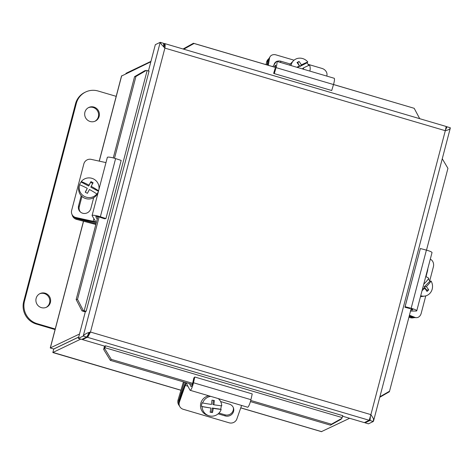 <?xml version="1.0" encoding="UTF-8"?>
<svg xmlns="http://www.w3.org/2000/svg" width="474" height="474" viewBox="0 0 474 474"><rect width="100%" height="100%" fill="white"/><g stroke="black" fill="none" stroke-linecap="round" stroke-linejoin="round"><path stroke-width="0.71" d="M241.604 405.454L236.858 418.963A6.091 5.765 -16.7 0 1 229.173 422.814L183.213 409.281A6.091 5.765 -16.7 0 1 179.326 405.489A6.091 5.765 -16.7 0 1 179.415 402.047L179.077 400.921A6.091 5.765 163.3 0 0 178.988 404.363L179.326 405.489M192.746 382.814L193.836 377.985L194.784 377.002L193.487 382.761A6.138 1.12 106.4 0 1 190.157 390.303A6.138 1.12 106.4 0 1 189.991 390.143L186.489 383.502A3.069 0.563 -73.6 0 0 186.406 383.425A3.069 0.563 -73.6 0 0 185.251 385.421L179.415 402.047M220.629 401.561L229.386 404.144A6.482 6.138 -16.7 0 1 233.522 408.173A6.482 6.138 -16.7 0 1 231.768 414.371A6.482 6.138 -16.7 0 1 225.245 415.935L218.159 413.843M218.982 413.061L224.907 414.809A6.482 6.138 163.3 0 0 233.327 407.616M190.157 390.303L247.6 407.219A6.138 1.12 -73.6 0 0 250.93 399.677L252.227 393.918L194.784 377.002M189.505 383.667L190.998 386.5A3.069 0.563 -73.6 0 0 191.087 386.583A3.069 0.563 -73.6 0 0 192.622 383.336M179.077 400.921L185.085 383.804A6.138 1.12 106.4 0 1 185.577 382.512M220.635 409.258L221.168 409.447A18.142 0.652 -171.2 0 1 213.294 408.392A18.196 3.271 98.4 0 1 212.482 412.546L211.623 412.232L212.275 408.019L220.635 409.258A9.978 9.812 -70.1 0 0 221.198 405.774M212.275 408.019L213.294 408.392M212.482 412.546A17.188 0.622 -171.2 0 1 210.112 412.19A18.196 3.271 -81.6 0 0 210.924 408.043L201.545 406.437A9.978 9.812 -70.1 0 1 202.102 402.829L202.635 403.019A18.142 0.652 8.8 0 0 211.481 404.435A18.196 3.271 -81.6 0 0 211.967 400.163A17.188 0.622 8.8 0 0 214.337 400.512A18.196 3.271 98.4 0 1 213.857 404.784A18.142 0.652 8.8 0 0 221.725 405.839A9.978 9.812 -70.1 0 0 218.277 398.587M210.148 412.013L211.623 412.232M210.924 408.043A18.142 0.652 -171.2 0 1 202.078 406.627L201.545 406.437M213.857 404.784L212.832 404.411L213.454 400.382M202.635 403.019A9.978 9.812 -70.1 0 1 210.729 396.359M221.168 409.447A9.978 9.812 -70.1 0 1 202.078 406.627M208.501 415.615L206.925 415.046A9.978 9.812 -70.1 0 1 208.91 395.826M183.432 381.878L178.07 399.955A6.091 5.99 109.9 0 0 179.462 405.886M178.757 402.936A6.091 5.99 -70.1 0 1 178.947 400.275L184.333 382.145M270.05 56.732L268.942 58.557A6.091 4.941 31.4 0 0 268.397 60.038L269.505 58.213A6.091 4.941 -148.6 0 1 270.05 56.732A6.091 4.941 -148.6 0 1 276.069 54.901L294.052 60.198M326.793 76.089L326.953 75.129A6.091 4.941 -148.6 0 0 322.024 68.44L308.053 64.322M269.505 58.213L268.349 65.311M274.079 64.725A6.482 5.261 -148.6 0 1 274.647 63.22A6.482 5.261 -148.6 0 1 276.117 61.756M276.869 61.383A6.482 5.261 -148.6 0 1 281.046 61.276L290.378 64.026M274.742 63.759A6.482 5.261 31.4 0 0 274.203 64.203M272.781 66.621L275.981 61.946A6.138 1.12 106.4 0 1 276.733 61.347A6.138 1.12 106.4 0 1 276.058 67.616L274.28 73.606L273.652 73.375L275.139 68.363M274.28 73.606L331.723 90.522L333.5 84.538A6.138 1.12 -73.6 0 0 334.176 78.263L276.733 61.347M275.388 67.427A3.069 0.563 -73.6 0 0 275.477 65.222A3.069 0.563 -73.6 0 0 275.104 65.525L274.091 67.006M267.567 65.086L268.397 60.038M296.884 67.278A18.142 2.044 -29.8 0 1 299.384 65.933L297.808 67.551M299.384 65.933A18.196 6.482 -117.3 0 0 297.032 62.515A17.188 1.932 -29.8 0 1 299.058 61.472L297.399 63.001M299.058 61.472A18.196 6.482 62.7 0 1 301.405 64.891L299.87 66.49L297.767 62.811M301.405 64.891A18.142 2.044 -29.8 0 1 307.804 61.975L307.004 62.811L299.87 66.49M309.824 71.088A9.978 9.255 -136.1 0 0 309.605 65.128A18.142 2.044 150.2 0 0 303.212 68.043A18.196 6.482 62.7 0 1 303.864 69.334M302.388 68.902L303.212 68.043M307.004 62.811A9.978 9.255 -136.1 0 1 308.633 65.519M291.042 65.56A9.978 9.255 -136.1 0 1 293.37 60.832A9.978 9.255 -136.1 0 1 295.64 59.143A9.978 9.255 -136.1 0 1 307.804 61.975M289.644 65.145A9.978 9.255 -136.1 0 1 291.006 63.291L293.37 60.832M269.031 58.403L267.982 59.499A6.091 5.652 43.9 0 0 266.625 62.029L267.952 60.654A6.091 5.652 -136.1 0 1 268.971 58.498M266.038 64.63L266.625 62.029M267.952 60.654L266.986 64.914M424.052 283.89A18.142 3.893 -40.2 0 0 428.792 278.345A9.978 9.213 -98.3 0 0 425.711 276.662M428.68 289.851L426.796 290.124L424.106 286.942L429.924 281.242L431.097 281.07A18.142 3.893 139.8 0 1 426.357 286.616A18.196 5.783 45.6 0 1 428.68 289.851A17.188 3.685 139.8 0 1 427.033 291.469A18.196 5.783 -134.4 0 0 424.71 288.233A18.142 3.893 139.8 0 1 422.05 290.645M424.71 288.233L422.601 288.536M424.106 286.942L426.357 286.616M426.393 290.515L426.796 290.124M428.259 279.091A9.978 9.213 -98.3 0 1 429.924 281.242M431.097 281.07A9.978 9.213 -98.3 0 1 424.74 296.09A9.978 9.213 -98.3 0 1 420.722 295.717M424.74 296.09L421.273 296.594A9.978 9.213 -98.3 0 1 420.468 296.671M430.279 259.242A6.091 4.882 -87.9 0 1 433.372 266.856L429.699 280.875M409.441 315.234L415.011 317.402A6.091 4.882 -87.9 0 0 416.308 317.669A6.091 4.882 -87.9 0 0 421.179 313.385L425.771 295.877M427.761 268.847A6.482 5.196 -87.9 0 1 427.501 270.986L425.99 276.757M415.011 317.402L412.83 317.319A6.091 4.882 92.1 0 0 414.128 317.586L416.308 317.669M409.986 308.586L404.926 307.247L405.116 306.696L411.154 308.29A6.138 0.984 14.7 0 1 416.776 310.772A6.138 0.984 14.7 0 1 415.817 311.039L410.531 311.08M416.776 310.772L432.015 252.612A6.138 0.984 -165.3 0 0 426.399 250.124L420.355 248.53L404.926 307.247M405.116 306.696L420.355 248.53M410.822 309.972L412.315 309.96A3.069 0.492 -165.3 0 0 412.795 309.824A3.069 0.492 -165.3 0 0 411.094 308.912M412.83 317.319L409.258 315.933M408.92 317.219L410.318 317.681A6.091 5.623 81.7 0 0 412.724 317.888L414.655 317.61A6.091 5.623 -98.3 0 1 412.262 317.396L409.139 316.371M72.978 215.877L73.713 216.654A6.091 5.824 -43.3 0 0 76.622 218.295L75.887 217.519A6.091 5.824 136.7 0 1 71.645 210.438L83.839 163.909A6.091 5.824 136.7 0 1 91.132 159.353L105.969 162.606M75.887 217.519L93.2 221.311A3.069 0.492 -165.3 0 0 95.552 221.435A3.069 0.492 -165.3 0 0 95.535 221.346L92.134 215.706A6.138 0.984 14.7 0 1 92.098 215.534A6.138 0.984 14.7 0 1 100.364 216.754L105.927 218.573L104.541 218.775L99.884 217.246M93.686 197.664L90.848 208.495A6.482 6.198 136.7 0 1 79.987 211.594A6.482 6.198 136.7 0 1 78.571 205.805L81.214 195.703M81.961 196.437L79.3 206.581A6.482 6.198 -43.3 0 0 80.373 211.967M105.927 218.573L121.172 160.408L115.609 158.589A6.138 0.984 -165.3 0 0 107.337 157.368L92.098 215.534M99.102 217.015A3.069 0.492 -165.3 0 0 95.748 216.642A3.069 0.492 -165.3 0 0 95.766 216.725L97.229 219.154M96.335 222.549A6.138 0.984 14.7 0 1 94.439 222.193L76.622 218.295M90.955 181.601L88.697 186.063L81.125 182.01L81.285 181.542A18.142 2.868 28.4 0 1 89.005 185.162A18.196 0.474 -61.9 0 1 90.955 181.601A17.188 2.72 28.4 0 1 93.105 182.751A18.196 0.474 118.1 0 0 91.156 186.312A18.142 2.868 28.4 0 1 98.58 190.791L98.42 191.259A9.978 9.847 -161.1 0 1 96.702 194.435L96.862 193.967A18.142 2.868 -151.6 0 0 89.438 189.487A18.196 0.474 118.1 0 0 87.388 193.339A17.188 2.72 -151.6 0 0 85.243 192.189A18.196 0.474 -61.9 0 1 87.293 188.338L85.356 192.248M87.293 188.338A18.142 2.868 -151.6 0 0 79.573 184.718L79.407 185.186A9.978 9.847 -161.1 0 1 79.543 184.801M91.156 186.312L90.848 187.212L98.42 191.259M88.697 186.063L89.005 185.162M92.726 183.444L90.7 182.36M96.862 193.967A9.978 9.847 -161.1 0 1 79.573 184.718A9.978 9.847 -161.1 0 1 81.125 182.01M81.285 181.542A9.978 9.847 -161.1 0 1 98.835 189.825M98.355 191.455L98.041 192.373A9.978 9.847 -161.1 0 1 83.916 197.812A9.978 9.847 -161.1 0 1 79.158 185.909L79.472 184.99M72.131 214.704A6.091 6.014 18.9 0 0 76.575 219.391L76.841 218.615A6.091 6.014 -161.1 0 1 73.837 216.784M95.831 224.475L76.575 219.391M76.841 218.615L96.038 223.687M445.684 129.574L446.786 127.305L446.899 126.759L446.301 127.05M365.217 422.174L365.045 422.826L368.446 423.827L373.328 421.487L373.524 418.743L370.899 414.632L369.193 420.272L364.31 422.607L342.483 416.184M370.366 417.114L369.927 420.485L365.045 422.826M446.164 126.546L445.305 130.7L164.887 48.111C165.278 45.711 165.225 44.212 164.721 43.62L164.087 47.24M446.621 127.832L446.899 126.759L450.3 127.761L450.27 128.217L373.601 420.782M450.3 127.761C450.264 128.981 448.6 129.965 445.305 130.7L445.696 130.581M148.421 71.023L155.33 44.669L160.206 42.328L161.415 44.402L164.887 48.111L90.481 332.043L370.899 414.632L445.305 130.7M149.061 71.059L86.161 311.264L85.361 311.655L78.358 338.395L83.234 336.054C84.633 334.182 87.05 332.849 90.481 332.043L87.85 336.978L89.687 332.422L86.635 337.055L81.759 339.396L78.358 338.395M163.808 46.95L163.607 43.33L160.206 42.328L83.234 336.054L86.635 337.055M370.253 419.247L369.927 420.485L373.328 421.487M104.606 348.485L111.277 359.381L110.341 360.353L103.67 349.457L104.606 348.485L105.572 345.795L104.766 346.174L82.494 339.615L87.85 336.978M341.855 418.358L340.925 419.33L330.467 425.178L331.403 424.212L341.855 418.358L342.785 415.692M89.687 332.422L88.271 333.832M88.14 334.336L87.37 337.275L369.193 420.272M89.438 332.724L90.481 332.043M82.66 338.963L82.494 339.615M163.672 46.12L164.342 43.549L163.542 43.934M164.721 43.626L164.342 43.549L164.721 43.626M379.899 396.762L389.527 391.228L389.338 391.773L379.763 397.277M77.529 299.343L83.347 310.666L81.978 310.861L76.16 299.544L77.529 299.343L99.262 216.411M183.083 48.994L193.439 43.253L194.062 43.478L183.758 49.195M419.715 118.684L414.187 108.303L333.512 84.502M146.3 70.436L135.937 76.462L134.569 76.658L144.931 70.638L146.3 70.436L149.109 71.041M426.493 250.154L447.936 168.341L442.266 158.772M104.558 346.115A5.131 0.936 -73.6 0 0 103.859 348.633L103.67 349.457M81.978 310.861L82.778 311.122A5.131 0.818 -165.3 0 0 85.314 311.833M83.347 310.666L86.155 311.264M414.187 108.303L276.058 67.616M276.052 67.628L194.062 43.478M275.394 67.391L193.439 43.253M135.937 76.462L114.507 158.245M134.569 76.658L113.274 157.913M97.869 216.713L76.16 299.544M110.341 360.353L192.272 384.479M250.426 401.608L330.467 425.178M389.527 391.228L411.254 308.313M111.277 359.381L193.297 383.537M250.74 400.453L331.403 424.212M78.696 337.091L53.758 349.048L52.851 352.49L80.776 339.106M349.64 418.287L321.408 431.648L240.745 407.895M99.214 161.124L121.504 76.059L150.839 61.792M79.502 334.022L50.256 347.957L83.465 221.21M83.554 221.234L50.333 347.999L53.734 349L78.714 337.032M150.957 61.353L126.019 73.304L125.9 73.743L126.019 73.304M52.881 352.389L180.961 390.215M93.923 107.071A7.554 7.329 -115.6 0 1 95.298 121.095A7.554 7.329 -115.6 0 1 85.427 117.451A7.554 7.329 -115.6 0 1 93.923 107.071M94.889 121.279A7.554 7.329 64.4 0 0 93.123 107.456A7.554 7.329 64.4 0 0 88.377 107.681M45.149 293.199A7.554 7.329 -115.6 0 1 46.523 307.223A7.554 7.329 -115.6 0 1 36.652 303.573A7.554 7.329 -115.6 0 1 45.149 293.199M46.114 307.401A7.554 7.329 64.4 0 0 44.349 293.578A7.554 7.329 64.4 0 0 39.597 293.803M55.221 328.992L37.162 323.677A18.273 17.728 -115.6 0 1 24.5 301.15L76.326 103.397A18.273 17.728 -115.6 0 1 85.658 91.992A18.273 17.728 -115.6 0 1 98.13 91.02L116.189 96.341M85.658 91.992L84.858 92.377A18.273 17.728 64.4 0 0 75.526 103.776L23.7 301.535A18.273 17.728 64.4 0 0 36.362 324.056L55.073 329.566M185.251 385.421L187.911 386.203M225.245 415.935L224.907 414.809M193.487 382.761L250.93 399.677M178.947 400.275L178.07 399.955M281.046 61.276L280.353 62.414M275.631 65.679L275.104 65.525M427.501 270.986L427.204 270.974M411.154 308.29L426.399 250.124M412.315 309.96L412.445 309.475M412.262 317.396L410.318 317.681M93.899 218.633L93.2 221.311M78.571 205.805L79.3 206.581M115.609 158.589L100.364 216.754M105.566 345.795L342.821 415.668M342.044 417.529L104.79 347.661L103.859 348.633M82.778 311.122L84.147 310.926L147.094 70.703M240.768 407.83L321.716 431.672M121.67 75.769L99.297 161.142M36.362 324.056L37.162 323.677M23.7 301.535L24.5 301.15M75.526 103.776L76.326 103.397M446.259 126.499L164.585 43.549M180.938 390.28L52.833 352.555"/></g></svg>
